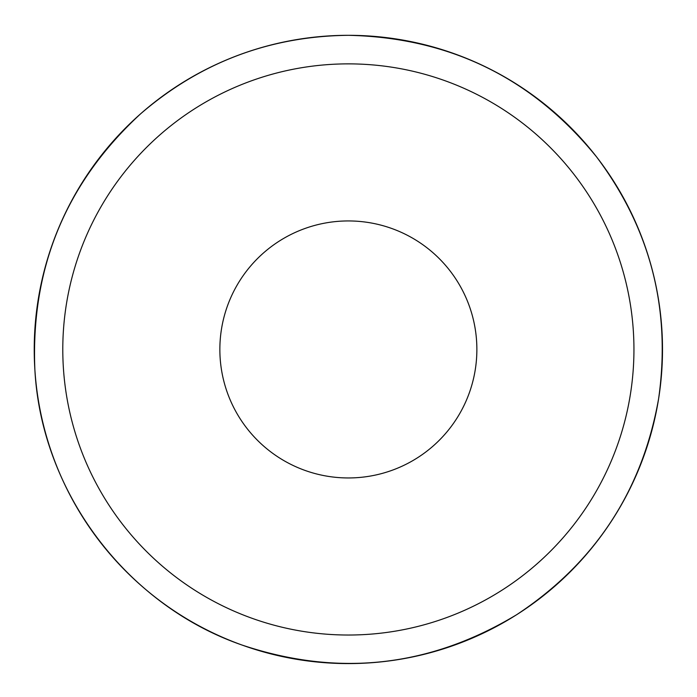 <?xml version="1.0" encoding="UTF-8"?>
<svg xmlns="http://www.w3.org/2000/svg" width="697" height="697" viewBox="0 0 697 697"><rect width="100%" height="100%" fill="white"/><g stroke="black" fill="none" stroke-linecap="round" stroke-linejoin="round"><path stroke-width="1.05" d="M348.361 63.871A285.578 285.578 0 0 1 595.682 492.239A285.578 285.578 0 0 1 101.048 492.239A285.578 285.578 0 0 1 348.361 63.871M348.361 220.94A128.509 128.509 0 0 1 459.654 413.704A128.509 128.509 0 0 1 237.076 413.704A128.509 128.509 0 0 1 348.361 220.94M348.361 35.312A314.138 314.138 0 0 1 620.417 506.519A314.138 314.138 0 0 1 76.313 506.519A314.138 314.138 0 0 1 348.361 35.312C449.844 37.586 532.586 78.116 596.58 156.912C650.562 228.921 671.246 309.477 658.63 398.588C642.268 490.949 594.95 562.976 516.686 614.684C429.788 667.142 338.211 677.249 241.955 645.013C126.192 604.9 41.071 491.533 34.85 369.175C30.746 267.753 66.006 182.631 140.62 113.811C200.327 62.39 269.573 36.227 348.361 35.312"/></g></svg>
